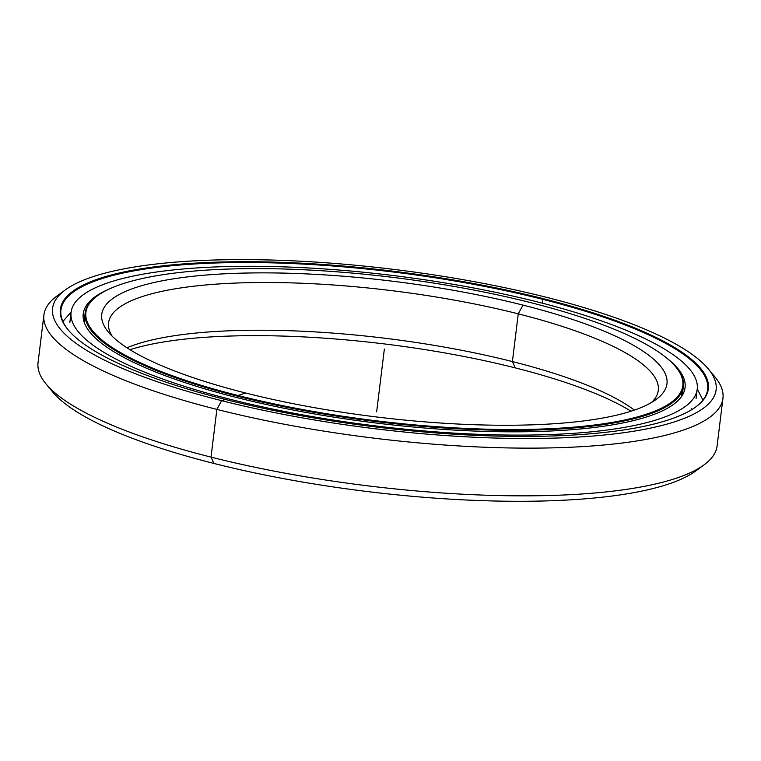 <?xml version="1.0" encoding="UTF-8"?>
<svg xmlns="http://www.w3.org/2000/svg" width="761" height="761" viewBox="0 0 761 761"><rect width="100%" height="100%" fill="white"/><g stroke="black" fill="none" stroke-linecap="round" stroke-linejoin="round"><path stroke-width="1.14" d="M129.969 349.699A284.738 68.347 -173 0 1 515.283 367.886L512.4 361.561A276.918 66.473 7 0 0 126.963 347.796A276.918 66.473 -173 0 1 512.4 361.561L518.26 313.846A276.918 66.473 7 0 0 108.576 322.854A276.918 66.473 7 0 0 112.209 336.267A276.918 66.473 -173 0 1 225.484 283.549A276.918 66.473 -173 0 1 518.26 313.846L522.988 305.104A284.738 68.347 7 0 0 215.658 274.331A284.738 68.347 7 0 0 108.462 332.215A284.738 68.347 7 0 0 245.717 393.028A284.738 68.347 -173 0 1 137.941 286.83A284.738 68.347 -173 0 1 522.988 305.104A284.738 68.347 -173 0 1 630.764 411.301A284.738 68.347 -173 0 1 245.717 393.028A284.738 68.347 7 0 0 656.134 399.458A284.738 68.347 7 0 0 522.988 305.104L518.26 313.846A276.918 66.473 -173 0 1 651.511 402.483A276.918 66.473 7 0 0 658.284 390.345A276.918 66.473 7 0 0 518.26 313.846L512.4 361.561A276.918 66.473 -173 0 1 634.408 410.103A276.918 66.473 7 0 0 512.4 361.561L515.283 367.886A284.738 68.347 -173 0 1 631.031 411.216A284.738 68.347 7 0 0 515.283 367.886A284.738 68.347 7 0 0 129.969 349.699M675.987 367.192A301.346 72.333 -173 0 1 683.378 386.417A301.346 72.333 -173 0 1 237.546 396.215L237.946 395.492L237.546 396.215A301.346 72.333 7 0 0 562.817 428.795A301.346 72.333 7 0 0 676.272 367.525L675.72 366.859A300.7 72.181 -173 0 1 562.512 427.996A300.7 72.181 -173 0 1 237.946 395.492A300.7 72.181 -173 0 1 97.341 295.848A300.7 72.181 -173 0 1 530.759 302.64A300.7 72.181 -173 0 1 675.72 366.859M97.341 295.848L96.647 296.362A301.346 72.333 7 0 0 237.546 396.215L237.365 397.718L237.546 396.215A301.346 72.333 -173 0 1 85.175 312.971A301.346 72.333 -173 0 1 96.999 296.105M84.309 322.569A301.346 72.333 -173 0 1 85.584 319.515M681.399 392.676A301.346 72.333 -173 0 1 681.894 395.939M237.365 397.718L237.946 395.492A300.7 72.181 7 0 0 644.577 414.793A300.7 72.181 7 0 0 530.759 302.64A300.7 72.181 7 0 0 124.129 283.339A300.7 72.181 7 0 0 237.946 395.492L245.717 393.028M711.202 372.804A342.07 82.112 -173 0 1 722.95 398.288A342.07 82.112 -173 0 1 216.875 409.408L221.603 400.666L216.875 409.408A342.07 82.112 7 0 0 586.103 446.384A342.07 82.112 7 0 0 714.883 376.847L708.234 368.847A334.25 80.228 -173 0 1 582.393 436.804A334.25 80.228 -173 0 1 221.603 400.666A334.25 80.228 -173 0 1 65.313 289.903A334.25 80.228 -173 0 1 547.102 297.465A334.25 80.228 -173 0 1 708.234 368.847M699.521 467.891A334.25 80.228 -173 0 1 213.898 463.449L211.016 457.123L213.898 463.449A334.25 80.228 7 0 0 695.687 471.011L704.077 464.857A342.07 82.112 -173 0 1 211.016 457.123L216.875 409.408L211.016 457.123A342.07 82.112 7 0 0 717.09 446.003L722.95 398.288M542.431 303.201L542.897 299.396A325.784 78.202 7 0 0 60.928 309.993A325.784 78.202 7 0 0 68.338 330.084A325.784 78.202 -173 0 1 191.762 264.153A325.784 78.202 -173 0 1 542.897 299.396L543.297 298.673A326.431 78.354 7 0 0 190.944 263.382A326.431 78.354 7 0 0 68.052 329.751A326.431 78.354 7 0 0 225.418 399.468A326.431 78.354 7 0 0 695.935 406.84A326.431 78.354 7 0 0 543.297 298.673L542.897 299.396A325.784 78.202 -173 0 1 695.583 407.097A325.784 78.202 7 0 0 707.635 389.394A325.784 78.202 7 0 0 542.897 299.396L542.431 303.201M213.898 463.449A334.25 80.228 -173 0 1 49.798 388.11A334.25 80.228 7 0 0 52.766 392.067A334.25 80.228 7 0 0 213.898 463.449L211.016 457.123A342.07 82.112 -173 0 1 46.117 384.067L52.766 392.067M65.313 289.903L56.923 296.058A342.07 82.112 7 0 0 216.875 409.408A342.07 82.112 -173 0 1 43.91 314.911A342.07 82.112 -173 0 1 61.479 293.023M43.91 314.911L38.05 362.626A342.07 82.112 7 0 0 211.016 457.123L216.875 409.408L221.603 400.666A334.25 80.228 7 0 0 673.618 422.127A334.25 80.228 7 0 0 547.102 297.465A334.25 80.228 7 0 0 95.087 276.005A334.25 80.228 7 0 0 221.603 400.666L225.418 399.468A326.431 78.354 -173 0 1 101.86 277.717A326.431 78.354 -173 0 1 543.297 298.673A326.431 78.354 -173 0 1 666.855 420.414A326.431 78.354 -173 0 1 225.418 399.468M537.732 302.003A315.425 75.71 -173 0 1 697.228 389.137A315.425 75.71 -173 0 1 230.573 399.392A315.425 75.71 -173 0 1 71.087 312.257A315.425 75.71 -173 0 1 537.732 302.003A315.425 75.71 7 0 0 111.182 281.751A315.425 75.71 7 0 0 230.573 399.392A315.425 75.71 7 0 0 657.124 419.644A315.425 75.71 7 0 0 537.732 302.003M108.033 289.58A303.173 72.771 7 0 0 83.244 313.751A303.173 72.771 7 0 0 236.538 397.508A303.173 72.771 7 0 0 685.062 387.644A303.173 72.771 7 0 0 666.855 358.193A303.173 72.771 -173 0 1 579.14 429.08A303.173 72.771 -173 0 1 236.538 397.508A303.173 72.771 -173 0 1 108.033 289.58M69.869 322.341L71.087 312.257M691.749 408.79L691.083 409.199M696.182 396.757L696.201 397.261M376.647 411.844L384.353 349.071M682.284 395.34L683.378 386.417M85.175 312.971L84.081 321.884M702.936 400.105L697.247 388.928M71.106 312.048L62.897 321.513M697.228 389.137L696.049 398.726"/></g></svg>

